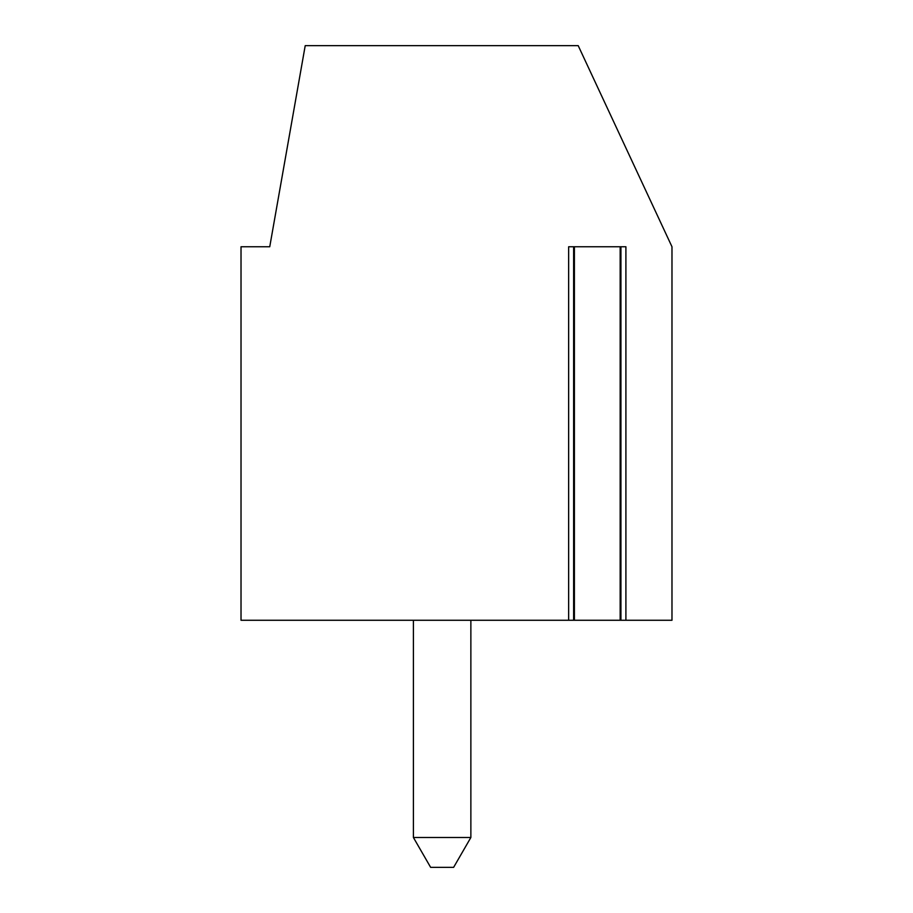 <?xml version="1.0" encoding="UTF-8"?>
<svg xmlns="http://www.w3.org/2000/svg" width="913" height="913" viewBox="0 0 913 913"><rect width="100%" height="100%" fill="white"/><g stroke="black" fill="none" stroke-linecap="round" stroke-linejoin="round"><path stroke-width="1.37" d="M625.907 620.269L671.979 620.269L671.979 246.761L578.203 45.65L305.216 45.65L269.746 246.761L241.021 246.761L241.021 620.269L568.651 620.269L568.651 246.761L625.907 246.761L625.907 620.269L620.167 620.269L620.931 620.269L620.931 246.761M573.626 246.761L573.626 620.269L574.403 620.269L568.651 620.269M574.403 246.761L574.403 620.269L620.167 620.269L620.167 246.761M470.868 620.269L470.868 837.495L453.624 867.35L430.639 867.35L413.406 837.495L470.868 837.495M413.406 620.269L413.406 837.495"/></g></svg>
